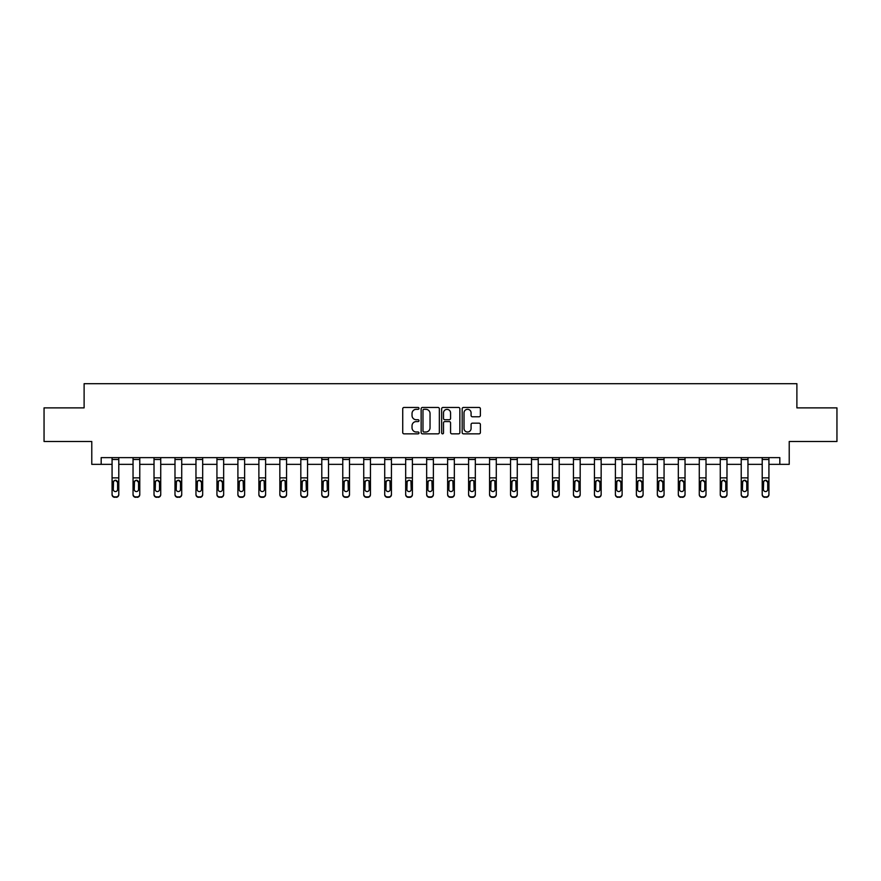 <?xml version="1.0" encoding="UTF-8"?>
<svg xmlns="http://www.w3.org/2000/svg" width="881" height="881" viewBox="0 0 881 881"><rect width="100%" height="100%" fill="white"/><g stroke="black" fill="none" stroke-linecap="round" stroke-linejoin="round"><path stroke-width="1.32" d="M418.993 408.388A0.925 0.925 0 0 0 418.068 407.463L404.049 407.463A1.322 1.322 0 0 0 402.727 408.784L402.727 432.538A1.322 1.322 0 0 0 404.049 433.848L418.068 433.848A0.925 0.925 0 0 0 418.993 432.934A0.925 0.925 0 0 0 418.068 432.009L416.25 432.009A4.218 4.218 0 0 1 412.033 427.781L412.033 425.798A4.218 4.218 0 0 1 416.25 421.581L418.068 421.581A0.925 0.925 0 0 0 418.993 420.655A0.925 0.925 0 0 0 418.068 419.73L416.25 419.73A4.218 4.218 0 0 1 412.033 415.513L412.033 413.53A4.218 4.218 0 0 1 416.25 409.313L418.068 409.313A0.925 0.925 0 0 0 418.993 408.388M479.066 416.768A1.322 1.322 0 0 0 480.387 415.447L480.387 408.784A1.322 1.322 0 0 0 479.066 407.463L463.494 407.463A1.322 1.322 0 0 0 462.173 408.784L462.173 432.538A1.322 1.322 0 0 0 463.494 433.848L479.066 433.848A1.322 1.322 0 0 0 480.387 432.538L480.387 424.488A1.322 1.322 0 0 0 479.066 423.166L472.403 423.166A1.322 1.322 0 0 0 471.082 424.488L471.082 428.474A3.535 3.535 0 0 1 467.547 432.009A3.535 3.535 0 0 1 464.023 428.474L464.023 412.837A3.535 3.535 0 0 1 467.547 409.313A3.535 3.535 0 0 1 471.082 412.837L471.082 415.447A1.322 1.322 0 0 0 472.403 416.768L479.066 416.768M101.183 464.353L101.183 457.624L779.817 457.624L779.817 464.353L789.222 464.353L789.222 441.491L836.95 441.491L836.95 407.881L796.887 407.881L796.887 383.687L84.113 383.687L84.113 407.881L44.05 407.881L44.05 441.491L91.778 441.491L91.778 464.353L112.074 464.353M439.344 408.784A1.322 1.322 0 0 0 438.022 407.463L422.451 407.463A1.322 1.322 0 0 0 421.14 408.784L421.14 432.538A1.322 1.322 0 0 0 422.451 433.848L438.022 433.848A1.322 1.322 0 0 0 439.344 432.538L439.344 408.784M442.978 407.463L458.549 407.463A1.322 1.322 0 0 1 459.86 408.784L459.86 432.538A1.322 1.322 0 0 1 458.549 433.848L451.876 433.848A1.322 1.322 0 0 1 450.565 432.538L450.565 422.902A1.322 1.322 0 0 0 449.244 421.581L444.817 421.581A1.322 1.322 0 0 0 443.506 422.902L443.506 432.934A0.925 0.925 0 0 1 442.581 433.848A0.925 0.925 0 0 1 441.656 432.934L441.656 408.784A1.322 1.322 0 0 1 442.978 407.463M118.792 464.353L133.042 464.353M139.771 464.353L154.021 464.353M160.738 464.353L174.989 464.353M181.717 464.353L195.967 464.353M202.685 464.353L216.935 464.353M223.653 464.353L237.903 464.353M244.632 464.353L258.882 464.353M265.599 464.353L279.85 464.353M286.567 464.353L300.817 464.353M307.546 464.353L321.796 464.353M328.514 464.353L342.764 464.353M349.493 464.353L363.743 464.353M370.46 464.353L384.711 464.353M391.428 464.353L405.678 464.353M412.407 464.353L426.657 464.353M433.375 464.353L447.625 464.353M454.343 464.353L468.593 464.353M475.322 464.353L489.572 464.353M496.289 464.353L510.54 464.353M517.257 464.353L531.507 464.353M538.236 464.353L552.486 464.353M559.204 464.353L573.454 464.353M580.183 464.353L594.433 464.353M601.15 464.353L615.401 464.353M622.118 464.353L636.368 464.353M643.097 464.353L657.347 464.353M664.065 464.353L678.315 464.353M685.033 464.353L699.283 464.353M706.011 464.353L720.262 464.353M726.979 464.353L741.229 464.353M747.958 464.353L762.208 464.353M768.926 464.353L779.817 464.353M423.904 409.313A0.925 0.925 0 0 0 422.979 410.238L422.979 431.084A0.925 0.925 0 0 0 423.904 432.009L425.82 432.009A4.218 4.218 0 0 0 430.038 427.781L430.038 413.53A4.218 4.218 0 0 0 425.82 409.313L423.904 409.313M450.565 412.903A3.535 3.535 0 0 0 447.03 409.379A3.535 3.535 0 0 0 443.506 412.903L443.506 418.409A1.322 1.322 0 0 0 444.817 419.73L449.244 419.73A1.322 1.322 0 0 0 450.565 418.409L450.565 412.903M112.074 481.775L112.074 494.219A2.687 2.665 -0 0 0 114.761 496.895L116.105 496.895A2.687 2.665 -0 0 0 118.792 494.219L118.792 494.648A2.687 2.665 180 0 1 116.105 497.313L116.105 496.895M117.591 489.418L117.591 482.336L117.591 489.418A2.147 2.136 180 0 1 115.433 491.554A2.147 2.136 180 0 0 117.591 489.418M113.286 489.847L113.286 489.418A2.147 2.136 180 0 0 115.433 491.554M114.31 480.497L113.286 482.171M116.556 480.497L115.433 480.178L117.591 482.336M118.792 457.624L118.792 494.219M112.074 457.624L112.074 494.219M114.761 496.895L116.105 497.313M114.761 497.313A2.687 2.665 180 0 1 112.074 494.648M112.074 481.345L113.528 481.345L113.286 489.418M113.528 481.345L115.433 480.178M133.042 481.775L133.042 494.219A2.687 2.665 -0 0 0 135.74 496.895L137.084 496.895A2.687 2.665 -0 0 0 139.771 494.219L139.771 494.648A2.687 2.665 180 0 1 137.084 497.313L137.084 496.895M138.559 489.418L138.559 482.336L138.559 489.418A2.147 2.136 180 0 1 136.412 491.554A2.147 2.136 180 0 0 138.559 489.418M134.253 489.847L134.253 489.418A2.147 2.136 180 0 0 136.412 491.554M135.289 480.497L134.253 482.171M137.524 480.497L136.412 480.178L138.559 482.336M154.021 481.775L154.021 494.219A2.687 2.665 -0 0 0 156.708 496.895L158.051 496.895A2.687 2.665 -0 0 0 160.738 494.219L160.738 494.648A2.687 2.665 180 0 1 158.051 497.313L158.051 496.895M159.527 489.418L159.527 482.336L159.527 489.418A2.147 2.136 180 0 1 157.38 491.554A2.147 2.136 180 0 0 159.527 489.418M155.232 489.847L155.232 489.418A2.147 2.136 180 0 0 157.38 491.554M156.256 480.497L155.232 482.171M158.503 480.497L157.38 480.178L159.527 482.336M139.771 457.624L139.771 494.219M133.042 457.624L133.042 494.219M135.74 496.895L137.084 497.313M135.74 497.313A2.687 2.665 180 0 1 133.042 494.648M133.042 481.345L134.496 481.345L134.253 489.418M134.496 481.345L136.412 480.178M160.738 457.624L160.738 494.219M154.021 457.624L154.021 494.219M156.708 496.895L158.051 497.313M156.708 497.313A2.687 2.665 180 0 1 154.021 494.648M154.021 481.345L155.463 481.345L155.232 489.418M155.463 481.345L157.38 480.178M174.989 481.775L174.989 494.219A2.687 2.665 -0 0 0 177.676 496.895L179.019 496.895A2.687 2.665 -0 0 0 181.717 494.219L181.717 494.648A2.687 2.665 180 0 1 179.019 497.313L179.019 496.895M180.506 489.418L180.506 482.336L180.506 489.418A2.147 2.136 180 0 1 178.347 491.554A2.147 2.136 180 0 0 180.506 489.418M176.2 489.847L176.2 489.418A2.147 2.136 180 0 0 178.347 491.554M177.224 480.497L176.2 482.171M179.471 480.497L178.347 480.178L180.506 482.336M195.967 481.775L195.967 494.219A2.687 2.665 -0 0 0 198.654 496.895L199.998 496.895A2.687 2.665 -0 0 0 202.685 494.219L202.685 494.648A2.687 2.665 180 0 1 199.998 497.313L199.998 496.895M201.474 489.418L201.474 482.336L201.474 489.418A2.147 2.136 180 0 1 199.326 491.554A2.147 2.136 180 0 0 201.474 489.418M197.168 489.847L197.168 489.418A2.147 2.136 180 0 0 199.326 491.554M198.203 480.497L197.168 482.171M200.45 480.497L199.326 480.178L201.474 482.336M216.935 481.775L216.935 494.219A2.687 2.665 -0 0 0 219.622 496.895L220.966 496.895A2.687 2.665 -0 0 0 223.653 494.219L223.653 494.648A2.687 2.665 180 0 1 220.966 497.313L220.966 496.895M222.441 489.418L222.441 482.336L222.441 489.418A2.147 2.136 180 0 1 220.294 491.554A2.147 2.136 180 0 0 222.441 489.418M218.147 489.847L218.147 489.418A2.147 2.136 180 0 0 220.294 491.554M219.171 480.497L218.147 482.171M221.417 480.497L220.294 480.178L222.441 482.336M181.717 457.624L181.717 494.219M174.989 457.624L174.989 494.219M177.676 496.895L179.019 497.313M177.676 497.313A2.687 2.665 180 0 1 174.989 494.648M174.989 481.345L176.442 481.345L176.2 489.418M176.442 481.345L178.347 480.178M202.685 457.624L202.685 494.219M195.967 457.624L195.967 494.219M198.654 496.895L199.998 497.313M198.654 497.313A2.687 2.665 180 0 1 195.967 494.648M195.967 481.345L197.41 481.345L197.168 489.418M197.41 481.345L199.326 480.178M223.653 457.624L223.653 494.219M216.935 457.624L216.935 494.219M219.622 496.895L220.966 497.313M219.622 497.313A2.687 2.665 180 0 1 216.935 494.648M216.935 481.345L218.378 481.345L218.147 489.418M218.378 481.345L220.294 480.178M244.632 457.624L244.632 494.648A2.687 2.665 180 0 1 241.934 497.313L241.934 496.895A2.687 2.665 -0 0 0 244.632 494.219M240.59 496.895L240.59 497.313A2.687 2.665 180 0 1 237.903 494.648L237.903 494.219A2.687 2.665 -0 0 0 240.59 496.895L241.934 496.895M237.903 457.624L237.903 494.219M240.59 497.313L241.934 497.313M243.178 481.345L243.42 489.418A2.147 2.136 180 0 1 241.262 491.554A2.147 2.136 180 0 1 239.114 489.418L239.357 481.345L241.262 480.178L244.632 481.345M265.599 457.624L265.599 494.648A2.687 2.665 180 0 1 262.912 497.313L262.912 496.895A2.687 2.665 -0 0 0 265.599 494.219M261.569 496.895L261.569 497.313A2.687 2.665 180 0 1 258.882 494.648L258.882 494.219A2.687 2.665 -0 0 0 261.569 496.895L262.912 496.895M258.882 457.624L258.882 494.219M261.569 497.313L262.912 497.313M264.157 481.345L264.388 489.418A2.147 2.136 180 0 1 262.241 491.554A2.147 2.136 180 0 1 260.082 489.418L260.324 481.345L262.241 480.178L265.599 481.345M286.567 457.624L286.567 494.648A2.687 2.665 180 0 1 283.88 497.313L283.88 496.895A2.687 2.665 -0 0 0 286.567 494.219M282.537 496.895L282.537 497.313A2.687 2.665 180 0 1 279.85 494.648L279.85 494.219A2.687 2.665 -0 0 0 282.537 496.895L283.88 496.895M279.85 457.624L279.85 494.219M282.537 497.313L283.88 497.313M285.125 481.345L285.367 489.418A2.147 2.136 180 0 1 283.208 491.554A2.147 2.136 180 0 1 281.061 489.418L281.292 481.345L283.208 480.178L286.567 481.345M307.546 457.624L307.546 494.648A2.687 2.665 180 0 1 304.859 497.313L304.859 496.895A2.687 2.665 -0 0 0 307.546 494.219M303.516 496.895L303.516 497.313A2.687 2.665 180 0 1 300.817 494.648L300.817 494.219A2.687 2.665 -0 0 0 303.516 496.895L304.859 496.895M300.817 457.624L300.817 494.219M303.516 497.313L304.859 497.313M306.092 481.345L306.335 489.418A2.147 2.136 180 0 1 304.187 491.554A2.147 2.136 180 0 1 302.029 489.418L302.271 481.345L304.187 480.178L307.546 481.345M328.514 457.624L328.514 494.648A2.687 2.665 180 0 1 325.827 497.313L325.827 496.895A2.687 2.665 -0 0 0 328.514 494.219M324.483 496.895L324.483 497.313A2.687 2.665 180 0 1 321.796 494.648L321.796 494.219A2.687 2.665 -0 0 0 324.483 496.895L325.827 496.895M321.796 457.624L321.796 494.219M324.483 497.313L325.827 497.313M327.071 481.345L327.303 489.418A2.147 2.136 180 0 1 325.155 491.554A2.147 2.136 180 0 1 323.008 489.418L323.239 481.345L325.155 480.178L328.514 481.345M349.493 457.624L349.493 494.648A2.687 2.665 180 0 1 346.795 497.313L346.795 496.895A2.687 2.665 -0 0 0 349.493 494.219M345.451 496.895L345.451 497.313A2.687 2.665 180 0 1 342.764 494.648L342.764 494.219A2.687 2.665 -0 0 0 345.451 496.895L346.795 496.895M342.764 457.624L342.764 494.219M345.451 497.313L346.795 497.313M348.039 481.345L348.281 489.418A2.147 2.136 180 0 1 346.123 491.554A2.147 2.136 180 0 1 343.975 489.418L344.218 481.345L346.123 480.178L349.493 481.345M370.46 457.624L370.46 494.648A2.687 2.665 180 0 1 367.773 497.313L367.773 496.895A2.687 2.665 -0 0 0 370.46 494.219M366.43 496.895L366.43 497.313A2.687 2.665 180 0 1 363.743 494.648L363.743 494.219A2.687 2.665 -0 0 0 366.43 496.895L367.773 496.895M363.743 457.624L363.743 494.219M366.43 497.313L367.773 497.313M369.007 481.345L369.249 489.418A2.147 2.136 180 0 1 367.102 491.554A2.147 2.136 180 0 1 364.943 489.418L365.186 481.345L367.102 480.178L370.46 481.345M391.428 457.624L391.428 494.648A2.687 2.665 180 0 1 388.741 497.313L388.741 496.895A2.687 2.665 -0 0 0 391.428 494.219M387.398 496.895L387.398 497.313A2.687 2.665 180 0 1 384.711 494.648L384.711 494.219A2.687 2.665 -0 0 0 387.398 496.895L388.741 496.895M384.711 457.624L384.711 494.219M387.398 497.313L388.741 497.313M389.986 481.345L390.217 489.418A2.147 2.136 180 0 1 388.069 491.554A2.147 2.136 180 0 1 385.922 489.418L386.153 481.345L388.069 480.178L391.428 481.345M412.407 457.624L412.407 494.648A2.687 2.665 180 0 1 409.709 497.313L409.709 496.895A2.687 2.665 -0 0 0 412.407 494.219M408.366 496.895L408.366 497.313A2.687 2.665 180 0 1 405.678 494.648L405.678 494.219A2.687 2.665 -0 0 0 408.366 496.895L409.709 496.895M405.678 457.624L405.678 494.219M408.366 497.313L409.709 497.313M410.953 481.345L411.196 489.418A2.147 2.136 180 0 1 409.037 491.554A2.147 2.136 180 0 1 406.89 489.418L407.132 481.345L409.037 480.178L412.407 481.345M433.375 457.624L433.375 494.648A2.687 2.665 180 0 1 430.688 497.313L430.688 496.895A2.687 2.665 -0 0 0 433.375 494.219M429.344 496.895L429.344 497.313A2.687 2.665 180 0 1 426.657 494.648L426.657 494.219A2.687 2.665 -0 0 0 429.344 496.895L430.688 496.895M426.657 457.624L426.657 494.219M429.344 497.313L430.688 497.313M431.932 481.345L432.164 489.418A2.147 2.136 180 0 1 430.016 491.554A2.147 2.136 180 0 1 427.858 489.418L428.1 481.345L430.016 480.178L433.375 481.345M454.343 457.624L454.343 494.648A2.687 2.665 180 0 1 451.656 497.313L451.656 496.895A2.687 2.665 -0 0 0 454.343 494.219M450.312 496.895L450.312 497.313A2.687 2.665 180 0 1 447.625 494.648L447.625 494.219A2.687 2.665 -0 0 0 450.312 496.895L451.656 496.895M447.625 457.624L447.625 494.219M450.312 497.313L451.656 497.313M452.9 481.345L453.142 489.418A2.147 2.136 180 0 1 450.984 491.554A2.147 2.136 180 0 1 448.836 489.418L449.068 481.345L450.984 480.178L454.343 481.345M475.322 457.624L475.322 494.648A2.687 2.665 180 0 1 472.634 497.313L472.634 496.895A2.687 2.665 -0 0 0 475.322 494.219M471.291 496.895L471.291 497.313A2.687 2.665 180 0 1 468.593 494.648L468.593 494.219A2.687 2.665 -0 0 0 471.291 496.895L472.634 496.895M468.593 457.624L468.593 494.219M471.291 497.313L472.634 497.313M473.868 481.345L474.11 489.418A2.147 2.136 180 0 1 471.963 491.554A2.147 2.136 180 0 1 469.804 489.418L470.047 481.345L471.963 480.178L475.322 481.345M496.289 457.624L496.289 494.648A2.687 2.665 180 0 1 493.602 497.313L493.602 496.895A2.687 2.665 -0 0 0 496.289 494.219M492.259 496.895L492.259 497.313A2.687 2.665 180 0 1 489.572 494.648L489.572 494.219A2.687 2.665 -0 0 0 492.259 496.895L493.602 496.895M489.572 457.624L489.572 494.219M492.259 497.313L493.602 497.313M494.847 481.345L495.078 489.418A2.147 2.136 180 0 1 492.931 491.554A2.147 2.136 180 0 1 490.783 489.418L491.014 481.345L492.931 480.178L496.289 481.345M517.257 457.624L517.257 494.648A2.687 2.665 180 0 1 514.57 497.313L514.57 496.895A2.687 2.665 -0 0 0 517.257 494.219M513.227 496.895L513.227 497.313A2.687 2.665 180 0 1 510.54 494.648L510.54 494.219A2.687 2.665 -0 0 0 513.227 496.895L514.57 496.895M510.54 457.624L510.54 494.219M513.227 497.313L514.57 497.313M515.814 481.345L516.057 489.418A2.147 2.136 180 0 1 513.898 491.554A2.147 2.136 180 0 1 511.751 489.418L511.993 481.345L513.898 480.178L517.257 481.345M538.236 457.624L538.236 494.648A2.687 2.665 180 0 1 535.549 497.313L535.549 496.895A2.687 2.665 -0 0 0 538.236 494.219M534.205 496.895L534.205 497.313A2.687 2.665 180 0 1 531.507 494.648L531.507 494.219A2.687 2.665 -0 0 0 534.205 496.895L535.549 496.895M531.507 457.624L531.507 494.219M534.205 497.313L535.549 497.313M536.782 481.345L537.025 489.418A2.147 2.136 180 0 1 534.877 491.554A2.147 2.136 180 0 1 532.719 489.418L532.961 481.345L534.877 480.178L538.236 481.345M559.204 457.624L559.204 494.648A2.687 2.665 180 0 1 556.517 497.313L556.517 496.895A2.687 2.665 -0 0 0 559.204 494.219M555.173 496.895L555.173 497.313A2.687 2.665 180 0 1 552.486 494.648L552.486 494.219A2.687 2.665 -0 0 0 555.173 496.895L556.517 496.895M552.486 457.624L552.486 494.219M555.173 497.313L556.517 497.313M557.761 481.345L557.992 489.418A2.147 2.136 180 0 1 555.845 491.554A2.147 2.136 180 0 1 553.697 489.418L553.929 481.345L555.845 480.178L559.204 481.345M237.903 481.775L237.903 494.648M241.262 491.554A2.147 2.136 180 0 0 243.42 489.418L243.42 482.336M240.15 480.497L239.114 482.171M242.385 480.497L241.262 480.178M258.882 481.775L258.882 494.648M262.241 491.554A2.147 2.136 180 0 0 264.388 489.418L264.388 482.336M261.117 480.497L260.082 482.171M263.364 480.497L262.241 480.178M279.85 481.775L279.85 494.648M283.208 491.554A2.147 2.136 180 0 0 285.367 489.418L285.367 482.336M282.085 480.497L281.061 482.171M284.332 480.497L283.208 480.178M300.817 481.775L300.817 494.648M304.187 491.554A2.147 2.136 180 0 0 306.335 489.418L306.335 482.336M303.064 480.497L302.029 482.171M305.3 480.497L304.187 480.178M321.796 481.775L321.796 494.648M325.155 491.554A2.147 2.136 180 0 0 327.303 489.418L327.303 482.336M324.032 480.497L323.008 482.171M326.278 480.497L325.155 480.178M342.764 481.775L342.764 494.648M346.123 491.554A2.147 2.136 180 0 0 348.281 489.418L348.281 482.336M345 480.497L343.975 482.171M347.246 480.497L346.123 480.178M363.743 481.775L363.743 494.648M367.102 491.554A2.147 2.136 180 0 0 369.249 489.418L369.249 482.336M365.978 480.497L364.943 482.171M368.225 480.497L367.102 480.178M384.711 481.775L384.711 494.648M388.069 491.554A2.147 2.136 180 0 0 390.217 489.418L390.217 482.336M386.946 480.497L385.922 482.171M389.193 480.497L388.069 480.178M405.678 481.775L405.678 494.648M409.037 491.554A2.147 2.136 180 0 0 411.196 489.418L411.196 482.336M407.925 480.497L406.89 482.171M410.161 480.497L409.037 480.178M426.657 481.775L426.657 494.648M430.016 491.554A2.147 2.136 180 0 0 432.164 489.418L432.164 482.336M428.893 480.497L427.858 482.171M431.139 480.497L430.016 480.178M447.625 481.775L447.625 494.648M450.984 491.554A2.147 2.136 180 0 0 453.142 489.418L453.142 482.336M449.861 480.497L448.836 482.171M452.107 480.497L450.984 480.178M468.593 481.775L468.593 494.648M471.963 491.554A2.147 2.136 180 0 0 474.11 489.418L474.11 482.336M470.839 480.497L469.804 482.171M473.075 480.497L471.963 480.178M489.572 481.775L489.572 494.648M492.931 491.554A2.147 2.136 180 0 0 495.078 489.418L495.078 482.336M491.807 480.497L490.783 482.171M494.054 480.497L492.931 480.178M510.54 481.775L510.54 494.648M513.898 491.554A2.147 2.136 180 0 0 516.057 489.418L516.057 482.336M512.775 480.497L511.751 482.171M515.022 480.497L513.898 480.178M531.507 481.775L531.507 494.648M534.877 491.554A2.147 2.136 180 0 0 537.025 489.418L537.025 482.336M533.754 480.497L532.719 482.171M536 480.497L534.877 480.178M552.486 481.775L552.486 494.648M555.845 491.554A2.147 2.136 180 0 0 557.992 489.418L557.992 482.336M554.722 480.497L553.697 482.171M556.968 480.497L555.845 480.178M573.454 481.775L573.454 494.219A2.687 2.665 -0 0 0 576.141 496.895L577.484 496.895A2.687 2.665 -0 0 0 580.183 494.219L580.183 494.648A2.687 2.665 180 0 1 577.484 497.313L577.484 496.895M578.971 489.418L578.971 482.336L578.971 489.418A2.147 2.136 180 0 1 576.813 491.554A2.147 2.136 180 0 0 578.971 489.418M574.665 489.847L574.665 489.418A2.147 2.136 180 0 0 576.813 491.554M575.7 480.497L574.665 482.171M577.936 480.497L576.813 480.178L578.971 482.336M594.433 481.775L594.433 494.219A2.687 2.665 -0 0 0 597.12 496.895L598.463 496.895A2.687 2.665 -0 0 0 601.15 494.219L601.15 494.648A2.687 2.665 180 0 1 598.463 497.313L598.463 496.895M599.939 489.418L599.939 482.336L599.939 489.418A2.147 2.136 180 0 1 597.792 491.554A2.147 2.136 180 0 0 599.939 489.418M595.633 489.847L595.633 489.418A2.147 2.136 180 0 0 597.792 491.554M596.668 480.497L595.633 482.171M598.915 480.497L597.792 480.178L599.939 482.336M615.401 481.775L615.401 494.219A2.687 2.665 -0 0 0 618.088 496.895L619.431 496.895A2.687 2.665 -0 0 0 622.118 494.219L622.118 494.648A2.687 2.665 180 0 1 619.431 497.313L619.431 496.895M620.918 489.418L620.918 482.336L620.918 489.418A2.147 2.136 180 0 1 618.759 491.554A2.147 2.136 180 0 0 620.918 489.418M616.612 489.847L616.612 489.418A2.147 2.136 180 0 0 618.759 491.554M617.636 480.497L616.612 482.171M619.883 480.497L618.759 480.178L620.918 482.336M636.368 481.775L636.368 494.219A2.687 2.665 -0 0 0 639.066 496.895L640.41 496.895A2.687 2.665 -0 0 0 643.097 494.219L643.097 494.648A2.687 2.665 180 0 1 640.41 497.313L640.41 496.895M641.886 489.418L641.886 482.336L641.886 489.418A2.147 2.136 180 0 1 639.738 491.554A2.147 2.136 180 0 0 641.886 489.418M637.58 489.847L637.58 489.418A2.147 2.136 180 0 0 639.738 491.554M638.615 480.497L637.58 482.171M640.85 480.497L639.738 480.178L641.886 482.336M657.347 481.775L657.347 494.219A2.687 2.665 -0 0 0 660.034 496.895L661.378 496.895A2.687 2.665 -0 0 0 664.065 494.219L664.065 494.648A2.687 2.665 180 0 1 661.378 497.313L661.378 496.895M662.853 489.418L662.853 482.336L662.853 489.418A2.147 2.136 180 0 1 660.706 491.554A2.147 2.136 180 0 0 662.853 489.418M658.559 489.847L658.559 489.418A2.147 2.136 180 0 0 660.706 491.554M659.583 480.497L658.559 482.171M661.829 480.497L660.706 480.178L662.853 482.336M678.315 481.775L678.315 494.219A2.687 2.665 -0 0 0 681.002 496.895L682.346 496.895A2.687 2.665 -0 0 0 685.033 494.219L685.033 494.648A2.687 2.665 180 0 1 682.346 497.313L682.346 496.895M683.832 489.418L683.832 482.336L683.832 489.418A2.147 2.136 180 0 1 681.674 491.554A2.147 2.136 180 0 0 683.832 489.418M679.526 489.847L679.526 489.418A2.147 2.136 180 0 0 681.674 491.554M680.55 480.497L679.526 482.171M682.797 480.497L681.674 480.178L683.832 482.336M699.283 481.775L699.283 494.219A2.687 2.665 -0 0 0 701.981 496.895L703.324 496.895A2.687 2.665 -0 0 0 706.011 494.219L706.011 494.648A2.687 2.665 180 0 1 703.324 497.313L703.324 496.895M704.8 489.418L704.8 482.336L704.8 489.418A2.147 2.136 180 0 1 702.653 491.554A2.147 2.136 180 0 0 704.8 489.418M700.494 489.847L700.494 489.418A2.147 2.136 180 0 0 702.653 491.554M701.529 480.497L700.494 482.171M703.776 480.497L702.653 480.178L704.8 482.336M720.262 481.775L720.262 494.219A2.687 2.665 -0 0 0 722.949 496.895L724.292 496.895A2.687 2.665 -0 0 0 726.979 494.219L726.979 494.648A2.687 2.665 180 0 1 724.292 497.313L724.292 496.895M725.768 489.418L725.768 482.336L725.768 489.418A2.147 2.136 180 0 1 723.62 491.554A2.147 2.136 180 0 0 725.768 489.418M721.473 489.847L721.473 489.418A2.147 2.136 180 0 0 723.62 491.554M722.497 480.497L721.473 482.171M724.744 480.497L723.62 480.178L725.768 482.336M741.229 481.775L741.229 494.219A2.687 2.665 -0 0 0 743.916 496.895L745.26 496.895A2.687 2.665 -0 0 0 747.958 494.219L747.958 494.648A2.687 2.665 180 0 1 745.26 497.313L745.26 496.895M746.747 489.418L746.747 482.336L746.747 489.418A2.147 2.136 180 0 1 744.588 491.554A2.147 2.136 180 0 0 746.747 489.418M742.441 489.847L742.441 489.418A2.147 2.136 180 0 0 744.588 491.554M743.476 480.497L742.441 482.171M745.711 480.497L744.588 480.178L746.747 482.336M580.183 457.624L580.183 494.219M573.454 457.624L573.454 494.219M576.141 496.895L577.484 497.313M576.141 497.313A2.687 2.665 180 0 1 573.454 494.648M573.454 481.345L574.908 481.345L574.665 489.418M574.908 481.345L576.813 480.178M601.15 457.624L601.15 494.219M594.433 457.624L594.433 494.219M597.12 496.895L598.463 497.313M597.12 497.313A2.687 2.665 180 0 1 594.433 494.648M594.433 481.345L595.875 481.345L595.633 489.418M595.875 481.345L597.792 480.178M622.118 457.624L622.118 494.219M615.401 457.624L615.401 494.219M618.088 496.895L619.431 497.313M618.088 497.313A2.687 2.665 180 0 1 615.401 494.648M615.401 481.345L616.843 481.345L616.612 489.418M616.843 481.345L618.759 480.178M643.097 457.624L643.097 494.219M636.368 457.624L636.368 494.219M639.066 496.895L640.41 497.313M639.066 497.313A2.687 2.665 180 0 1 636.368 494.648M636.368 481.345L637.822 481.345L637.58 489.418M637.822 481.345L639.738 480.178M664.065 457.624L664.065 494.219M657.347 457.624L657.347 494.219M660.034 496.895L661.378 497.313M660.034 497.313A2.687 2.665 180 0 1 657.347 494.648M657.347 481.345L658.79 481.345L658.559 489.418M658.79 481.345L660.706 480.178M685.033 457.624L685.033 494.219M678.315 457.624L678.315 494.219M681.002 496.895L682.346 497.313M681.002 497.313A2.687 2.665 180 0 1 678.315 494.648M678.315 481.345L679.769 481.345L679.526 489.418M679.769 481.345L681.674 480.178M706.011 457.624L706.011 494.219M699.283 457.624L699.283 494.219M701.981 496.895L703.324 497.313M701.981 497.313A2.687 2.665 180 0 1 699.283 494.648M699.283 481.345L700.736 481.345L700.494 489.418M700.736 481.345L702.653 480.178M726.979 457.624L726.979 494.219M720.262 457.624L720.262 494.219M722.949 496.895L724.292 497.313M722.949 497.313A2.687 2.665 180 0 1 720.262 494.648M720.262 481.345L721.704 481.345L721.473 489.418M721.704 481.345L723.62 480.178M747.958 457.624L747.958 494.219M741.229 457.624L741.229 494.219M743.916 496.895L745.26 497.313M743.916 497.313A2.687 2.665 180 0 1 741.229 494.648M741.229 481.345L742.683 481.345L742.441 489.418M742.683 481.345L744.588 480.178M762.208 481.775L762.208 494.219A2.687 2.665 -0 0 0 764.895 496.895L766.239 496.895A2.687 2.665 -0 0 0 768.926 494.219L768.926 494.648A2.687 2.665 180 0 1 766.239 497.313L766.239 496.895M767.714 489.418L767.714 482.336L767.714 489.418A2.147 2.136 180 0 1 765.567 491.554A2.147 2.136 180 0 0 767.714 489.418M763.409 489.847L763.409 489.418A2.147 2.136 180 0 0 765.567 491.554M764.444 480.497L763.409 482.171M766.69 480.497L765.567 480.178L767.714 482.336M768.926 457.624L768.926 494.219M762.208 457.624L762.208 494.219M764.895 496.895L766.239 497.313M764.895 497.313A2.687 2.665 180 0 1 762.208 494.648M762.208 481.345L763.651 481.345L763.409 489.418M763.651 481.345L765.567 480.178M112.074 457.657L118.792 457.657M117.349 481.345L118.792 481.345M112.074 477.876L118.792 477.876M112.074 459.497L118.792 459.497M133.042 457.657L139.771 457.657M138.317 481.345L139.771 481.345M133.042 477.876L139.771 477.876M133.042 459.497L139.771 459.497M154.021 457.657L160.738 457.657M159.296 481.345L160.738 481.345M154.021 477.876L160.738 477.876M154.021 459.497L160.738 459.497M174.989 457.657L181.717 457.657M180.264 481.345L181.717 481.345M174.989 477.876L181.717 477.876M174.989 459.497L181.717 459.497M195.967 457.657L202.685 457.657M201.231 481.345L202.685 481.345M195.967 477.876L202.685 477.876M195.967 459.497L202.685 459.497M216.935 457.657L223.653 457.657M222.21 481.345L223.653 481.345M216.935 477.876L223.653 477.876M216.935 459.497L223.653 459.497M237.903 457.657L244.632 457.657M237.903 481.345L239.357 481.345M237.903 477.876L244.632 477.876M237.903 459.497L244.632 459.497M258.882 457.657L265.599 457.657M258.882 481.345L260.324 481.345M258.882 477.876L265.599 477.876M258.882 459.497L265.599 459.497M279.85 457.657L286.567 457.657M279.85 481.345L281.292 481.345M279.85 477.876L286.567 477.876M279.85 459.497L286.567 459.497M300.817 457.657L307.546 457.657M300.817 481.345L302.271 481.345M300.817 477.876L307.546 477.876M300.817 459.497L307.546 459.497M321.796 457.657L328.514 457.657M321.796 481.345L323.239 481.345M321.796 477.876L328.514 477.876M321.796 459.497L328.514 459.497M342.764 457.657L349.493 457.657M342.764 481.345L344.218 481.345M342.764 477.876L349.493 477.876M342.764 459.497L349.493 459.497M363.743 457.657L370.46 457.657M363.743 481.345L365.186 481.345M363.743 477.876L370.46 477.876M363.743 459.497L370.46 459.497M384.711 457.657L391.428 457.657M384.711 481.345L386.153 481.345M384.711 477.876L391.428 477.876M384.711 459.497L391.428 459.497M405.678 457.657L412.407 457.657M405.678 481.345L407.132 481.345M405.678 477.876L412.407 477.876M405.678 459.497L412.407 459.497M426.657 457.657L433.375 457.657M426.657 481.345L428.1 481.345M426.657 477.876L433.375 477.876M426.657 459.497L433.375 459.497M447.625 457.657L454.343 457.657M447.625 481.345L449.068 481.345M447.625 477.876L454.343 477.876M447.625 459.497L454.343 459.497M468.593 457.657L475.322 457.657M468.593 481.345L470.047 481.345M468.593 477.876L475.322 477.876M468.593 459.497L475.322 459.497M489.572 457.657L496.289 457.657M489.572 481.345L491.014 481.345M489.572 477.876L496.289 477.876M489.572 459.497L496.289 459.497M510.54 457.657L517.257 457.657M510.54 481.345L511.993 481.345M510.54 477.876L517.257 477.876M510.54 459.497L517.257 459.497M531.507 457.657L538.236 457.657M531.507 481.345L532.961 481.345M531.507 477.876L538.236 477.876M531.507 459.497L538.236 459.497M552.486 457.657L559.204 457.657M552.486 481.345L553.929 481.345M552.486 477.876L559.204 477.876M552.486 459.497L559.204 459.497M573.454 457.657L580.183 457.657M578.729 481.345L580.183 481.345M573.454 477.876L580.183 477.876M573.454 459.497L580.183 459.497M594.433 457.657L601.15 457.657M599.708 481.345L601.15 481.345M594.433 477.876L601.15 477.876M594.433 459.497L601.15 459.497M615.401 457.657L622.118 457.657M620.676 481.345L622.118 481.345M615.401 477.876L622.118 477.876M615.401 459.497L622.118 459.497M636.368 457.657L643.097 457.657M641.643 481.345L643.097 481.345M636.368 477.876L643.097 477.876M636.368 459.497L643.097 459.497M657.347 457.657L664.065 457.657M662.622 481.345L664.065 481.345M657.347 477.876L664.065 477.876M657.347 459.497L664.065 459.497M678.315 457.657L685.033 457.657M683.59 481.345L685.033 481.345M678.315 477.876L685.033 477.876M678.315 459.497L685.033 459.497M699.283 457.657L706.011 457.657M704.558 481.345L706.011 481.345M699.283 477.876L706.011 477.876M699.283 459.497L706.011 459.497M720.262 457.657L726.979 457.657M725.537 481.345L726.979 481.345M720.262 477.876L726.979 477.876M720.262 459.497L726.979 459.497M741.229 457.657L747.958 457.657M746.504 481.345L747.958 481.345M741.229 477.876L747.958 477.876M741.229 459.497L747.958 459.497M762.208 457.657L768.926 457.657M767.472 481.345L768.926 481.345M762.208 477.876L768.926 477.876M762.208 459.497L768.926 459.497"/></g></svg>
